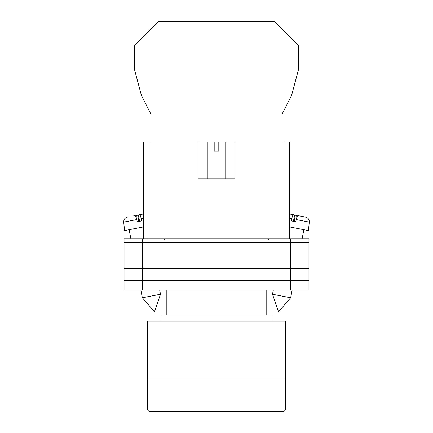 <?xml version="1.0" encoding="UTF-8"?>
<svg xmlns="http://www.w3.org/2000/svg" width="433" height="433" viewBox="0 0 433 433"><rect width="100%" height="100%" fill="white"/><g stroke="black" fill="none" stroke-linecap="round" stroke-linejoin="round"><path stroke-width="0.65" d="M124.044 242.621L124.044 290.002L124.044 238.919L142.538 238.919L142.538 290.002L308.956 290.002L308.956 242.621L124.044 242.621L124.044 290.002L142.538 290.002M308.956 242.621L308.956 238.919L142.538 238.919M290.462 238.919L290.462 280.524L124.044 280.524L124.044 290.002M290.462 290.002L290.462 280.524L308.956 280.524M124.044 268.509L308.956 268.509M272.492 294.251L278.516 311.733L290.646 297.78L272.492 294.251L273.32 290.002M289.542 226.924L308.415 230.594L309.303 222.118L296.226 219.574C296.816 217.02 297.384 215.694 297.915 215.602L305.59 217.095C308.123 217.81 309.362 219.488 309.303 222.118M296.226 219.574L295.761 221.777L293.498 221.339L291.306 220.911L291.772 218.708L289.542 218.275M293.412 221.323L294.646 214.968L293.46 214.736C292.925 214.828 292.362 216.154 291.772 218.708M296.897 217.155L296.535 215.336L292.394 214.53M289.542 213.972L293.46 214.736M294.121 221.458L295.355 215.104M160.508 294.251L154.484 311.733L142.354 297.78L160.508 294.251L159.68 290.002M143.458 226.924L124.585 230.594L123.697 222.118L136.774 219.574C136.184 217.02 135.616 215.694 135.085 215.602L133.191 215.97M136.774 219.574L137.239 221.777L139.502 221.339L141.694 220.911L141.228 218.708L143.458 218.275M139.588 221.323L138.354 214.968L139.54 214.736C140.076 214.828 140.638 216.154 141.228 218.708M136.103 217.155L136.465 215.336L143.458 213.972L139.54 214.736M138.879 221.458L137.645 215.104M281.997 141.84L281.997 114.242L291.577 95.417L298.64 69.064L298.64 45.687L274.598 21.65L158.402 21.65L134.36 45.687L134.36 69.064L141.423 95.417L151.003 114.242L151.003 141.84M147.507 378.989L285.493 378.989L285.493 321.162L147.507 321.162L147.507 378.989L285.493 378.989L285.493 409.039A2.311 2.311 0 0 1 283.182 411.35L149.818 411.35A2.311 2.311 0 0 1 147.507 409.039L147.507 378.989M271.973 321.162L271.973 314.964L161.027 314.964L161.027 321.162M266.771 314.964L266.771 290.002M166.229 314.964L166.229 290.002M198.011 141.84L214.189 141.84L214.189 151.09L218.811 151.09L218.811 141.84L234.989 141.84L234.989 178.824L198.011 178.824L198.011 141.84L148.081 141.84L148.081 238.919M284.919 238.919L284.919 141.84L234.989 141.84M143.458 238.919L143.458 141.84L148.081 141.84M214.189 141.84L218.811 141.84M284.919 141.84L289.542 141.84L289.542 238.919M147.507 409.039L285.493 409.039M268.043 240.077L269.202 238.919M164.957 240.077L163.798 238.919M290.646 297.78L292.156 290.002M302.088 238.919L303.874 229.712M142.354 297.78L140.844 290.002M130.912 238.919L129.126 229.712M123.697 222.118L123.914 220.153C123.703 220.37 124.742 217.642 127.41 217.095M225.745 141.84L225.745 178.824M207.255 141.84L207.255 178.824"/></g></svg>
